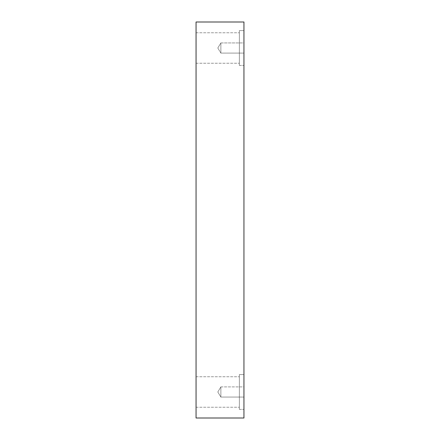 <?xml version="1.0" encoding="UTF-8"?>
<svg xmlns="http://www.w3.org/2000/svg" width="440" height="440" viewBox="0 0 440 440"><rect width="100%" height="100%" fill="white"/><g stroke="black" fill="none" stroke-linecap="round" stroke-linejoin="round"><path stroke-width="0.33" stroke-dasharray="2.2 1.65" d="M243.947 418L196.053 418L196.053 22L243.947 22L243.947 418M220.875 53.097L220.875 42.933L220.875 53.097L220.875 42.933L243.947 42.933L243.947 53.097L243.947 42.933L243.947 53.097L243.947 42.933L220.875 42.933L220.875 53.097L243.947 53.097L220.875 53.097L217.822 48.015L220.875 53.097M196.053 48.015L196.053 63.256L196.053 48.015M196.053 391.985L196.053 376.745L196.053 391.985M243.947 386.903L243.947 397.067L243.947 386.903L243.947 397.067L243.947 386.903L220.875 386.903L220.875 397.067L220.875 386.903L220.875 397.067L220.875 386.903L243.947 386.903M243.947 30.597L243.947 65.434L243.947 30.597L243.947 65.434L243.947 30.597L239.377 30.597L239.377 65.434L239.377 30.597L239.377 65.434L239.377 30.597L243.947 30.597M243.947 374.567L243.947 409.404L243.947 374.567L243.947 409.404L243.947 374.567L239.377 374.567L239.377 409.404L239.377 374.567L239.377 409.404L239.377 374.567L243.947 374.567M239.377 391.985L239.377 376.745L239.377 391.985M239.377 48.015L239.377 63.256L239.377 48.015M217.822 391.985L220.875 397.067L243.947 397.067L220.875 397.067L217.822 391.985L220.875 386.903L217.822 391.985M217.822 48.015L220.875 42.933L217.822 48.015M196.053 407.226L239.377 407.226L196.053 407.226M196.053 376.745L239.377 376.745L196.053 376.745M239.377 409.404L243.947 409.404L239.377 409.404M196.053 63.256L239.377 63.256L196.053 63.256M196.053 32.775L239.377 32.775L196.053 32.775M239.377 65.434L243.947 65.434L239.377 65.434"/><path stroke-width="0.66" d="M243.947 418L196.053 418L196.053 22L243.947 22L243.947 418"/></g></svg>
